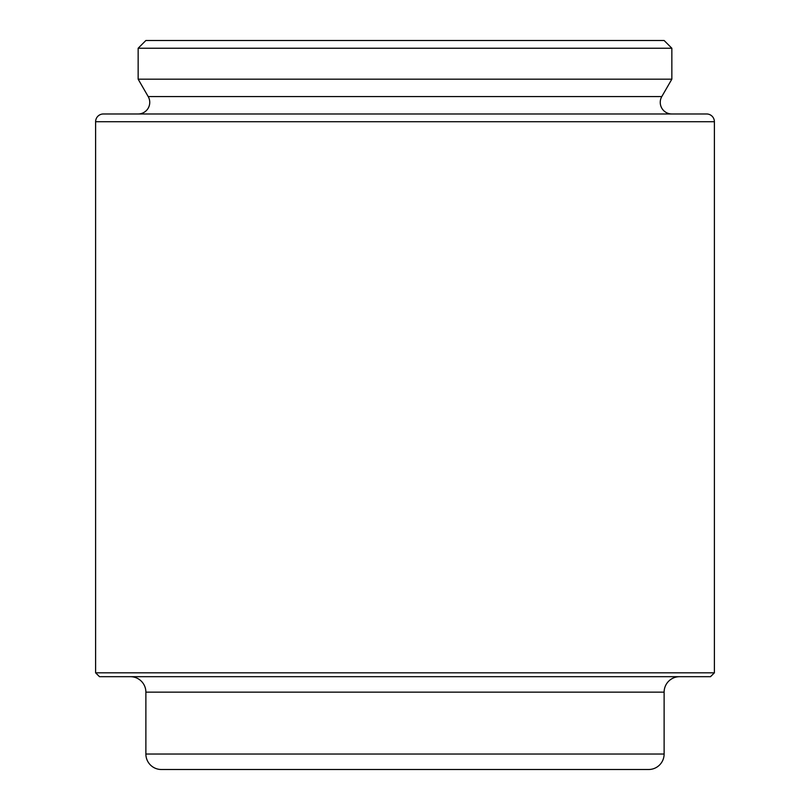 <?xml version="1.0" encoding="UTF-8"?>
<svg xmlns="http://www.w3.org/2000/svg" width="810" height="810" viewBox="0 0 810 810"><rect width="100%" height="100%" fill="white"/><g stroke="black" fill="none" stroke-linecap="round" stroke-linejoin="round"><path stroke-width="0.61" stroke-dasharray="4.05 3.04" d="M671.844 113.977L138.156 113.977L671.844 113.977M130.42 676.684L679.58 676.684L130.42 676.684M145.881 40.5L664.119 40.5M138.156 48.236L671.844 48.236M161.352 769.5L648.648 769.5M99.478 676.684L710.522 676.684M95.61 672.816L714.39 672.816M103.346 113.977L706.654 113.977M138.156 79.177L671.844 79.177M148.2 96.572L661.8 96.572M145.881 692.155L664.119 692.155M145.881 754.029L664.119 754.029M95.61 121.713L714.39 121.713"/><path stroke-width="1.21" d="M138.156 113.977A11.603 11.603 0 0 0 148.2 96.572L138.156 79.177L138.156 48.236L671.844 48.236L671.844 79.177L138.156 79.177M671.844 113.977A11.603 11.603 0 0 1 661.8 96.572L671.844 79.177M714.39 121.713A7.735 7.735 0 0 0 706.654 113.977L103.346 113.977A7.735 7.735 0 0 0 95.61 121.713L95.61 672.816L714.39 672.816L714.39 121.713L95.61 121.713M714.39 672.816L710.522 676.684L99.478 676.684L95.61 672.816M664.119 692.155L145.881 692.155L145.881 754.029A15.471 15.471 0 0 0 161.352 769.5L648.648 769.5A15.471 15.471 0 0 0 664.119 754.029L664.119 692.155A15.471 15.471 0 0 1 679.58 676.684M145.881 692.155A15.471 15.471 0 0 0 130.42 676.684M671.844 48.236L664.119 40.5L145.881 40.5L138.156 48.236M661.8 96.572L148.2 96.572M664.119 754.029L145.881 754.029"/></g></svg>
